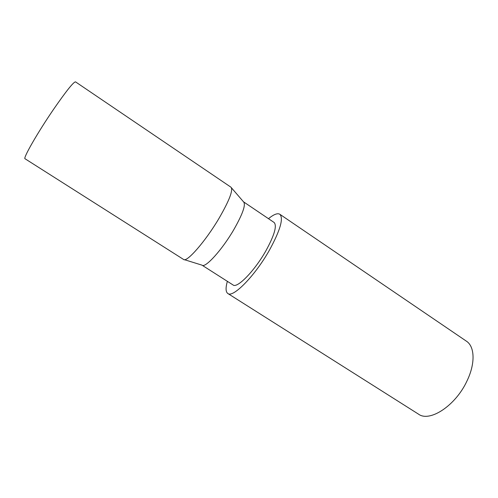 <?xml version="1.0" encoding="UTF-8"?>
<svg xmlns="http://www.w3.org/2000/svg" width="498" height="498" viewBox="0 0 498 498"><rect width="100%" height="100%" fill="white"/><g stroke="black" fill="none" stroke-linecap="round" stroke-linejoin="round"><path stroke-width="0.75" d="M268.484 218.678C273.738 214.383 277.511 212.907 279.808 214.252C283.736 218.292 280.281 230.25 269.443 250.139C254.995 275.842 232.902 298.209 227.81 293.484C225.662 291.915 225.519 287.869 227.368 281.339M227.81 293.484L418.501 414.143C429.662 422.541 455.62 405.696 466.993 380.939C475.509 363.447 474.787 346.471 466.389 341.167L279.808 214.252M265.851 250.874C274.435 235.181 277.181 225.706 274.087 222.463L243.584 201.871C245.993 204.672 242.731 213.941 233.792 229.69C222.04 249.928 205.244 268.354 202.032 265.185L233.064 284.968C237.141 288.678 254.509 271.012 265.851 250.874M219.014 218.348C205.4 241.43 186.675 262.763 183.575 259.458L25.056 158.769C22.665 158.706 37.568 132.642 53.765 109.043C66.296 90.947 73.548 81.89 75.522 81.865L230.985 187.217C233.325 190.093 229.335 200.47 219.014 218.348M201.983 265.148L184.372 259.67M243.528 201.839L231.495 187.858"/></g></svg>
